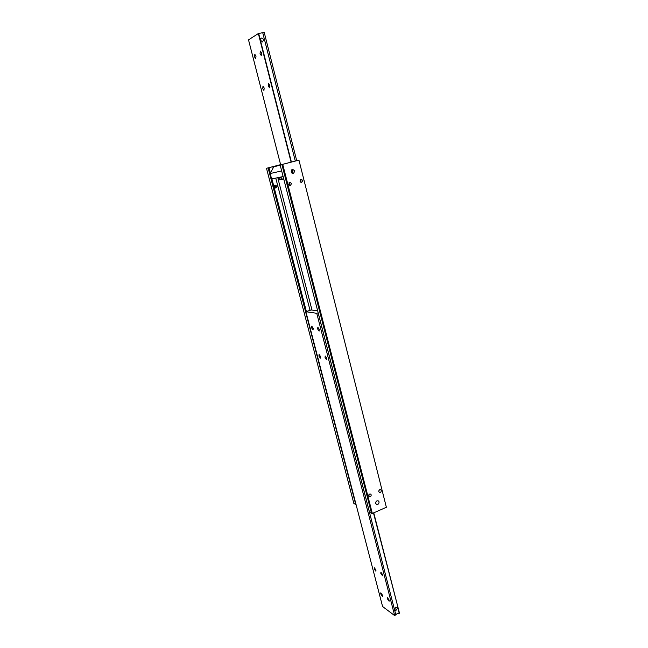 <?xml version="1.0" encoding="UTF-8"?>
<svg xmlns="http://www.w3.org/2000/svg" width="648" height="648" viewBox="0 0 648 648"><rect width="100%" height="100%" fill="white"/><g stroke="black" fill="none" stroke-linecap="round" stroke-linejoin="round"><path stroke-width="0.97" d="M260.05 53.743L260.342 51.111L261.541 52.885L261.249 55.517L260.05 53.743M268.296 86.038L268.58 83.511L269.811 85.317L269.528 87.836L268.296 86.038M254.559 56.927L254.826 54.343L256.001 56.093L255.733 58.676L254.559 56.927M262.715 88.687L262.975 86.216L264.181 87.99L263.922 90.461L262.715 88.687M260.472 40.136L260.844 38.24L261.419 37.997L263.987 39.431L262.424 41.942L260.472 40.136M263.995 37.924L264.7 40.694M296.711 160.688L264.214 32.4L258.35 33.55L248.516 39.86L280.665 164.843M262.732 32.692L264.068 37.973M264.74 40.605L295.286 161.06M300.121 180.112L300.632 182.137M291.398 162.065L260.682 41.415M260.01 38.775L258.665 33.485M258.35 33.55L291.09 162.138M300.858 182.282L301.036 180.808L300.356 179.723M378.764 491.354L379.323 489.961M298.947 160.129L386.37 507.287L298.947 160.129L280.139 164.973L369.53 512.374L372.325 513.451L282.714 164.341L281.904 164.543L371.555 513.524M300.04 181.213L301.158 179.253L302.851 180.46L301.717 182.42L300.04 181.213M288.133 196.036L287.825 194.862M274.306 186.956L275.092 185.117L277.052 186.219L275.87 188.123L274.306 186.956M306.391 311.534L271.909 178.921M270.402 173.129L268.985 167.686L272.824 166.69L273.14 167.929M368.696 495.914C368.728 494.375 369.401 493.784 370.713 494.132L371.191 494.845C371.15 496.384 370.478 496.976 369.166 496.619L368.696 495.914M378.805 491.573C378.829 490.058 379.485 489.467 380.781 489.791L381.275 490.512C381.243 492.026 380.579 492.618 379.291 492.286L378.805 491.573M289.599 185.344L289.802 183.829L289.089 182.72M288.733 184.259L289.867 182.282L291.576 183.497L290.426 185.466L288.733 184.259M275.036 188.033L275.416 186.527L274.533 185.466M291.138 171.89L292.564 169.29L294.905 170.894L293.455 173.502L291.138 171.89M292.378 173.389L292.847 171.347L291.6 169.849M375.727 503.334C375.775 501.26 376.674 500.467 378.432 500.936L379.072 501.876C379.015 503.958 378.108 504.752 376.35 504.265L375.727 503.334M277.976 178.589L278.932 179.982L282.22 179.107L281.264 177.714L277.976 178.589L311.988 310.076M283.613 178.816L283.038 176.572M280.098 165.151L272.824 166.69M275.773 178.103L310.084 310.522M283.743 178.994L278.932 179.982M282.22 179.107L283.694 178.799M281.904 164.543L280.139 164.973M298.631 160.218L282.714 164.341M372.325 513.451L386.37 507.287M268.985 167.686L268.134 167.905L355.752 504.557L353.865 503.488L266.498 168.302L280.616 164.649M268.134 167.905L266.498 168.302M280.017 164.835L280.616 164.673M368.655 495.704L369.271 494.246M319.31 329.33L319.148 331.079L317.666 329.022L317.828 327.264L319.31 329.33M326.722 358.069L326.576 359.753L325.061 357.656L325.215 355.971L326.722 358.069M313.203 328.196L313.057 329.929L311.607 327.896L311.761 326.163L313.203 328.196M320.549 356.513L320.412 358.174L318.938 356.108L319.083 354.456L320.549 356.513M389.181 600.089L389.124 601.214L387.383 598.776L387.447 597.659L389.181 600.089M382.604 574.598L382.531 575.764L380.813 573.375L380.886 572.2L382.604 574.598M382.482 595.212L382.425 596.322L380.732 593.933L380.789 592.815L382.482 595.212M375.953 570.046L375.889 571.212L374.212 568.855L374.277 567.697L375.953 570.046M319.958 319.893L319.326 317.447L319.958 319.893M397.524 608.286L396.098 610.23L394.899 610.278L395.321 607.2L397.038 607.549L397.524 608.286M394.859 610.975L394.308 608.845L394.859 610.975M319.334 317.52L318.127 312.838L316.759 313.3L305.888 311.704L382.587 606.52L394.656 615.6L397.005 613.761L399.484 613.219L398.188 608.172L398.147 609.355L397.605 607.233L398.147 609.355M395.888 614.993L394.843 610.959M394.324 608.934L319.934 319.853M305.888 311.704L311.161 309.955L317.682 310.87M394.656 615.6L316.759 313.3M368.825 494.797L368.987 495.404M373.483 512.949L398.188 608.172L373.75 512.827M398.188 609.314L399.225 613.348M369.182 495.015L369.044 494.473M291.333 170.238C292.596 170.975 292.807 171.947 291.964 173.154M280.195 165.208L273.748 166.779L270.192 173.534L281.669 170.926M273.748 166.779L280.179 165.135M283.119 176.556L271.609 178.978L270.192 173.534M376.456 501.123L375.67 502.654"/></g></svg>

